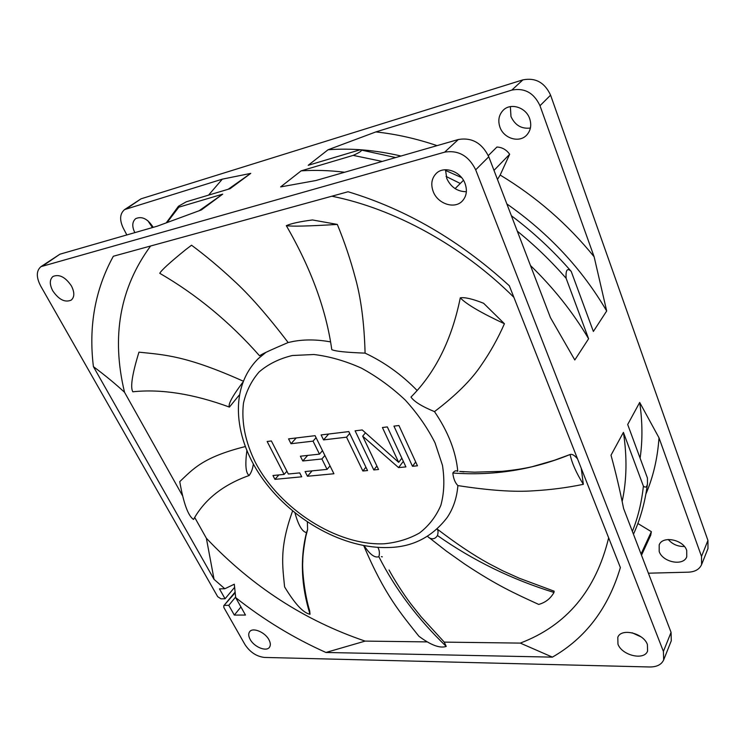 <?xml version="1.0" encoding="UTF-8"?>
<svg xmlns="http://www.w3.org/2000/svg" width="746" height="746" viewBox="0 0 746 746"><rect width="100%" height="100%" fill="white"/><g stroke="black" fill="none" stroke-linecap="round" stroke-linejoin="round"><path stroke-width="1.12" d="M663.679 659.884L671.288 640.758L671.064 632.347L623.591 508.483C619.758 489.469 615.562 471.705 611.002 455.2L623.414 432.382L643.397 486.14C645.616 487.987 646.978 487.129 647.472 483.557L647.416 477.972L627.694 424.511L639.695 402.439L659.007 437.809L701.52 556.423L701.585 564.61L707.973 548.571L707.935 540.43L550.585 95.162C544.711 82.508 535.479 77.416 522.899 79.869L141.069 198.809L124.591 209.589L222.308 179.152L250.749 173.389L230.066 188.701L186.314 201.793L178.462 206.25L178.816 207.183L222.7 194.146L201.392 209.915L157.238 226.187L59.922 254.2L40.937 266.658L444.653 152.156C458.352 149.909 468.693 155.793 475.687 169.818L663.408 651.435L663.679 659.884C661.497 664.621 656.853 666.98 649.747 666.98L264.42 657.431C256.521 656.489 250.05 652.218 244.996 644.609L223.884 607.561L223.772 605.743L235.214 592.678M152.426 227.577L147.857 220.723M530.406 128.032C521.519 129.114 515.048 125.281 510.982 116.535L510.357 106.622M684.39 546.473C677.9 546.669 672.519 544.338 668.239 539.498M126.848 234.934L123.258 228.127C119.369 219.865 119.817 213.682 124.591 209.589M40.937 266.658C36.228 270.77 36.134 277.204 40.648 285.96L217.692 596.679L220.975 598.833L225.068 598.768L219.455 588.874L224.816 588.753L214.055 579.362L93.409 366.64C105.13 375.369 115.499 383.91 124.526 392.265L182.388 495.484M234.645 587.288L225.068 598.768M224.816 588.753L234.3 584.221L235.699 597.649L245.481 615.049L234.319 615.086L228.78 605.323L224.686 605.37M235.699 597.649C263.86 619.907 293.943 638.184 325.946 652.47L552.413 657.133C585.619 638.063 608.27 608.204 620.374 567.566L509.322 285.765C459.825 240.576 406.076 209.234 348.084 191.75L113.345 256.242C95.106 289.457 88.466 326.263 93.409 366.64M465 183.395C460.608 171.142 443.907 165.481 436.196 173.482C431.589 178.35 430.601 184.421 433.258 191.666C437.827 203.956 454.715 209.467 462.361 200.982C466.586 196.254 467.472 190.389 465 183.395M250.18 639.453C254.134 646.987 266.369 652.013 269.455 647.295C270.77 645.383 270.593 642.847 268.914 639.695C264.998 632.114 252.717 627.078 249.64 631.713C248.259 633.662 248.437 636.245 250.18 639.453M617.958 644.143C621.894 655.454 644.255 660.816 647.584 651.053L647.388 644.516C643.537 633.102 621.148 627.787 617.8 637.298L617.958 644.143M71.439 285.951C65.396 277.064 59.242 273.903 52.985 276.468C49.506 279.545 49.432 284.329 52.752 290.819C58.85 299.687 65.014 302.783 71.243 300.097C74.591 297.076 74.656 292.357 71.439 285.951M228.78 605.323L235.643 597.014M240.93 606.955L234.319 615.086M214.055 579.362L206.362 538.23C251.84 586.347 304.76 620.635 365.12 641.103L325.946 652.47M552.413 657.133L520.288 643.099C566.428 625.614 595.886 590.524 608.652 537.829M513.873 297.318C462.091 245.686 394.233 208.666 331.83 196.207M520.288 643.099L444.243 642.12L446.239 646.418C417.723 618.956 395.259 589.051 378.856 556.693C379.817 553.429 379.49 550.334 377.886 547.405M427.029 641.896L365.12 641.103M194.743 517.519L206.362 538.23M150.608 246.003C119.873 287.835 111.173 336.595 124.526 392.265M428.922 537.67C432.4 539.666 435.254 538.948 437.464 535.525C472.964 560.47 511.812 579.446 553.989 592.455C550.548 598.562 545.447 602.554 538.715 604.428C514.115 593.145 496.827 585.368 464.665 564.041L446.35 551.098L427.439 536.337M437.184 529.035C456.142 543.564 473.374 555.089 488.891 563.612L502.645 570.755L519.225 578.215L554.119 591.177L553.989 592.455M265.772 352.494L258.256 358.649C228.192 388.535 234.113 440.009 263.674 480.265C293.411 520.829 344.372 549.196 388.843 547.508C412.752 546.977 432.195 536.98 447.171 517.528C453.279 508.492 456.86 497.843 457.895 485.59C489.245 490.467 514.47 492.211 533.567 490.803C550.753 489.814 567.342 487.651 583.335 484.322C576.285 472.936 571.874 463.005 570.103 454.51C532.485 469.849 493.395 476.013 452.831 473.011C453.409 478.587 455.097 482.783 457.895 485.59M581.237 468.246L583.335 484.322M457.783 471.285C455.918 451.572 448.16 431.682 434.489 411.615C455.853 395.408 471.444 379.928 481.263 365.176C490.262 352.224 497.983 338.404 504.427 323.736C481.049 312.826 466.334 304.2 460.282 297.85C451.834 339.542 435.394 372.608 410.981 397.058C414.133 401.637 421.966 406.486 434.489 411.615M460.282 297.85C464.795 297.085 472.563 298.894 483.595 303.268L504.427 323.736M417.126 390.494C401.74 374.669 384.395 362.22 365.092 353.128C364.262 323.214 361.008 298.111 355.31 277.801C350.508 259.711 344.512 241.918 337.313 224.415C308.751 226.169 291.751 226.579 286.315 225.656C291.238 223.483 299.957 221.59 312.471 219.958L337.313 224.415M330.59 341.892C317.171 339.458 304.713 339.309 293.206 341.435L288.142 342.535C267.338 315.241 249.089 294.474 233.405 280.244C219.511 267.301 205.56 255.626 191.554 245.22L186.034 249.388C170.013 262.368 161.257 270.341 159.765 273.306C196.608 294.661 229.889 322.16 259.589 355.823L259.683 355.767C261.072 354.434 270.556 350.023 288.142 342.535M186.034 249.388L191.554 245.22M242.636 382.521C232.286 396.331 227.875 404.519 229.414 407.083C193.522 393.897 161.332 388.797 132.825 391.781C130.158 387.37 132.201 374.166 138.952 352.168C164.036 354.807 185.661 355.385 243.168 381.141M246.851 450.743C245.014 465.038 245.779 473.281 249.155 475.482C223.194 484.732 204.656 499.382 193.54 519.44C188.16 515.934 183.563 503.336 179.749 481.646C192.944 469.271 202.325 457.373 245.182 446.584M294.968 512.931C298.372 525.249 302.223 531.805 306.503 532.579C300.013 558.484 301.188 585.713 310.019 614.266C303.361 613.025 294.884 603.896 284.59 586.888C282.613 565.813 279.135 548.226 292.591 510.991M446.239 646.418C439.963 648.554 430.852 645.169 418.898 636.245C400.854 613.408 384.796 595.271 363.75 545.662M393.944 426.125L412.482 466.278L417.452 465.802L398.933 425.518L393.944 426.125M382.418 427.514L398.672 462.352L362.239 429.957L355.105 430.824L373.802 469.952L378.539 469.504L362.677 436.177L398.569 467.602L405.908 466.903L387.342 426.917L382.418 427.514M367.536 470.549L348.811 431.589L321.106 434.937L323.54 439.888L346.545 437.184L362.864 470.996L367.536 470.549M291.005 443.721L313.04 441.128L319.493 454.127L300.377 456.207L302.792 460.981L321.899 458.967L327.074 469.393L305.086 471.547L307.464 476.256L333.919 473.747L315.082 435.673L288.562 438.881L291.005 443.721L296.209 437.958M274.948 479.352L301.71 476.806L299.724 472.899L288.338 474.008L271.376 440.961L267.143 441.473L284.105 474.428L272.952 475.51L274.948 479.352L278.864 474.941M412.482 466.278L415.699 461.998M398.672 462.352L401.861 458.193M398.569 467.602L403.334 461.373M362.677 436.177L365.465 432.82M373.802 469.952L376.889 466.045M362.864 470.996L365.913 467.183M346.545 437.184L349.706 433.454M323.54 439.888L328.65 434.032M313.04 441.128L316.08 437.678M307.464 476.256L312.08 470.866M327.074 469.393L330.03 465.877M321.899 458.967L324.883 455.47M302.792 460.981L307.65 455.414M319.493 454.127L322.496 450.649M284.105 474.428L286.912 471.239M364.16 545.736C369.857 554.465 374.753 558.12 378.856 556.693M306.503 532.579L307.585 529.548L307.38 522.041M310.019 614.266L309.693 610.825C304.527 594.431 301.999 569.739 302.773 561.43C302.699 556.087 303.706 547.788 305.795 536.533L307.604 529.557M249.155 475.482C251.346 472.498 252.735 468.702 253.332 464.087M229.414 407.083L239.186 395.147M260.615 355.227L259.589 355.823M286.315 225.656C311.063 268.467 326.226 309.786 331.784 349.632C335.122 351.273 346.228 352.438 365.092 353.128M452.831 473.011C454.389 470.885 455.946 470.297 457.512 471.258M570.103 454.51L570.373 454.407C572.322 453.978 574.718 455.48 577.544 458.893M437.464 535.525C438.322 532.411 438.21 530.266 437.128 529.091M701.585 564.61C699.44 569.319 695.048 571.846 688.409 572.173L648.395 573.198M641.159 636.935L632.142 632.794M517.295 231.157C535.059 245.574 551.341 261.296 566.13 278.314L588.603 338.768L574.802 359.973L550.445 317.647L488.779 156.763C481.991 142.971 471.845 137.227 458.324 139.521L315.791 180.551L280.627 186.91L301.132 170.853L353.194 155.382L382.204 161.434M566.13 278.314C565.589 269.912 567.277 267.609 571.212 271.404C553.364 250.843 533.427 232.286 511.383 215.734M395.65 157.555L360.048 149.797L308.21 165.304L328.053 149.769L375.835 131.93L511.821 90.098C524.569 87.674 533.959 92.877 539.983 105.727L594.124 256.764L606.685 310.998L593.368 331.457L571.212 271.404M588.603 338.768C573.105 312.499 553.728 288.087 530.471 265.539M497.47 179.422L500.174 175.049L509.658 154.263L493.992 170.358M466.362 191.703C457.494 191.666 450.976 187.293 446.807 178.574L445.483 169.724M455.097 188.617L463.471 180.29M488.304 155.597L496.92 147.037C502.133 147.288 506.375 149.694 509.658 154.263M344.652 172.242C329.583 170.396 315.082 169.939 301.132 170.853M360.56 149.825C362.78 150.31 360.327 152.156 353.194 155.382M222.7 194.146L199.247 210.661M167.16 222.383L178.816 207.183M222.308 179.152L208.554 195.135M153.172 227.362L153.051 227.129C147.68 218.802 141.908 215.967 135.716 218.625C132.191 221.683 131.856 226.28 134.718 232.407L134.839 232.64M228.211 189.251L250.749 173.389M437.063 145.638C416.315 138.616 395.912 134.047 375.835 131.93M594.124 256.764C567.669 224.136 536.355 196.888 500.174 175.049M529.669 118.642C525.986 107.349 510.702 102.519 503.28 110.166C498.841 114.819 497.731 120.507 499.951 127.202C503.792 138.56 519.309 143.241 526.667 135.11C530.742 130.578 531.739 125.086 529.669 118.642M461.606 177.613L445.427 170.396M401.012 156.017C375.499 150.095 351.18 148.006 328.053 149.769M460.282 183.469L446.089 176.448M506.86 203.928C548.851 233.349 582.122 269.045 606.685 310.998M641.495 555.211L650.745 535.134L651.361 531.674L637.858 523.515M645.877 494.066C653.198 477.048 657.571 458.296 659.007 437.809M659.184 551.471C662.588 562.298 683.411 566.447 686.749 556.796L686.721 550.455C683.383 539.563 662.588 535.442 659.203 544.832L659.184 551.471M641.047 554.036L651.361 531.674M643.397 486.14C641.625 502.431 637.961 517.519 632.375 531.422M622.155 501.489C626.789 480.256 627.209 457.223 623.414 432.382M640.105 458.156C642.67 440.606 642.53 422.031 639.695 402.439M382.316 556.824L381.346 556.656M292.329 355.516L313.917 354.509C329.452 356.374 345.277 360.905 361.381 368.114C377.215 376.749 391.837 387.407 405.264 400.07C417.583 413.582 427.514 427.868 435.067 442.928L442.453 465.262C444.728 479.809 444.187 493.181 440.839 505.368C435.99 516.577 428.875 525.781 419.522 532.98C409.116 538.892 397.348 542.491 384.237 543.778C336.987 545.951 279.881 509.266 255.319 462.324C245.257 441.865 241.303 422.161 243.457 403.213C246.18 391.314 251.393 380.898 259.086 371.974C268.14 364.16 279.228 358.677 292.329 355.516M663.408 651.435L671.064 632.347M539.983 105.727L550.585 95.162M701.52 556.423L707.935 540.43M488.779 156.763L475.687 169.818M126.867 208.507L141.069 198.809M511.821 90.098L522.899 79.869M444.653 152.156L458.324 139.521M59.922 254.2L43.231 265.604M223.772 605.743L235.149 592.035M389.03 569.981C393.431 578.215 403.092 593.751 411.037 604.129L421.182 616.895L444.224 642.101M260.279 355.422L259.683 355.767M570.158 454.491L554.157 460.357L532.243 466.679C523.888 468.628 513.835 470.176 502.077 471.323L474.381 472.181L459.713 471.435L463.9 471.92M166.377 222.681L178.462 206.25M633.457 534.229C640.46 518.815 645.131 501.993 647.453 483.744"/></g></svg>
